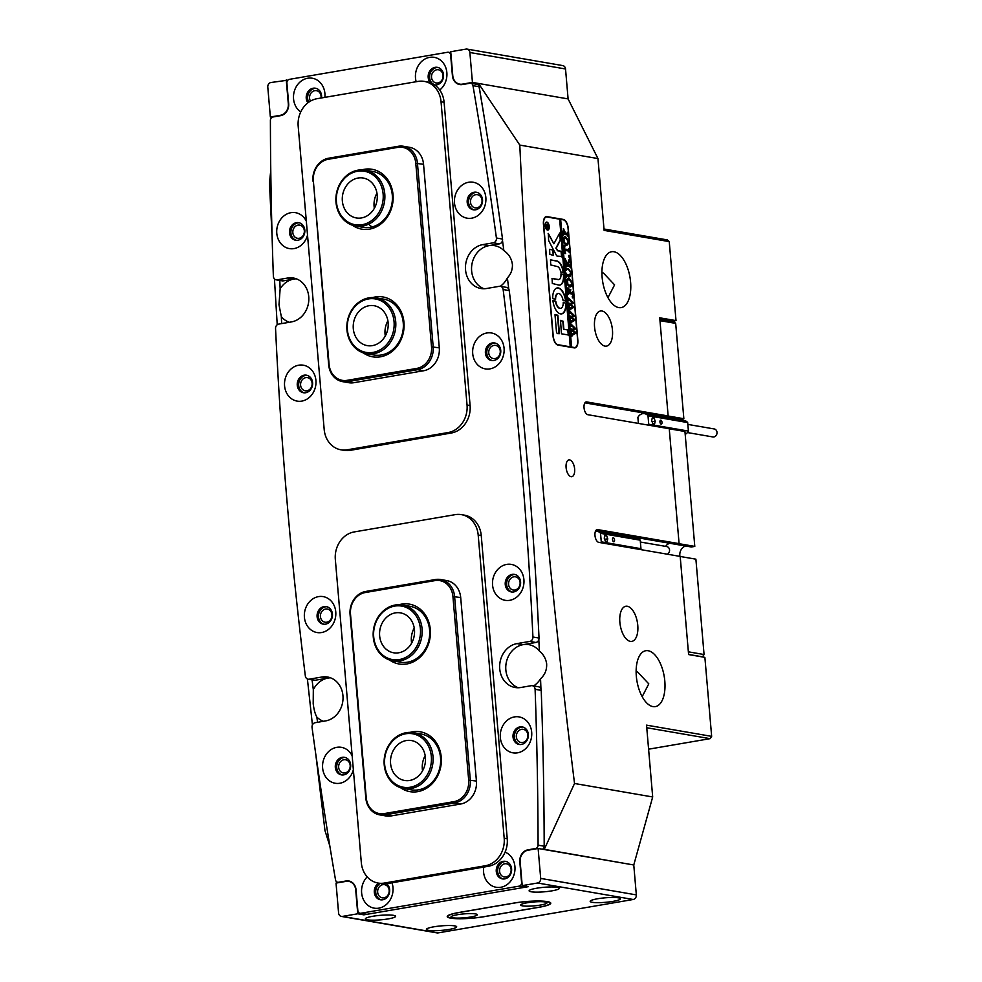 <?xml version="1.0" encoding="UTF-8"?>
<svg xmlns="http://www.w3.org/2000/svg" width="982" height="982" viewBox="0 0 982 982"><rect width="100%" height="100%" fill="white"/><g stroke="black" fill="none" stroke-linecap="round" stroke-linejoin="round"><path stroke-width="1.47" d="M571.094 476.675A8.507 4.149 80.3 0 0 571.806 476.675A8.507 4.149 80.3 0 0 574.568 468.316A8.507 4.149 80.3 0 0 569.658 459.92A8.507 4.149 80.3 0 0 568.934 459.907A8.507 4.149 80.3 0 0 566.172 468.279A8.507 4.149 80.3 0 0 571.094 476.675M508.59 584.388A6.678 5.745 -80.2 0 0 513.205 589.998A6.678 5.745 -80.2 0 0 520.092 582.424A6.678 5.745 -80.2 0 0 515.476 576.827A6.678 5.745 -80.2 0 0 508.59 584.388M488.754 352.98A6.678 5.745 -80.2 0 0 493.369 358.577A6.678 5.745 -80.2 0 0 500.243 351.004A6.678 5.745 -80.2 0 0 495.628 345.406A6.678 5.745 -80.2 0 0 488.754 352.98M516.36 736.905A6.678 5.745 -80.2 0 0 520.976 742.502A6.678 5.745 -80.2 0 0 527.862 734.941A6.678 5.745 -80.2 0 0 523.246 729.331A6.678 5.745 -80.2 0 0 516.36 736.905M470.525 202.255A6.678 5.745 -80.2 0 0 475.141 207.853A6.678 5.745 -80.2 0 0 482.027 200.279A6.678 5.745 -80.2 0 0 477.412 194.681A6.678 5.745 -80.2 0 0 470.525 202.255M320.439 616.61A6.678 5.745 -80.2 0 0 325.054 622.207A6.678 5.745 -80.2 0 0 331.941 614.646A6.678 5.745 -80.2 0 0 327.325 609.036A6.678 5.745 -80.2 0 0 320.439 616.61M300.602 385.19A6.678 5.745 -80.2 0 0 305.218 390.799A6.678 5.745 -80.2 0 0 312.104 383.226A6.678 5.745 -80.2 0 0 307.489 377.628A6.678 5.745 -80.2 0 0 300.602 385.19M338.667 767.335A6.678 5.745 -80.2 0 0 343.283 772.932A6.678 5.745 -80.2 0 0 350.169 765.359A6.678 5.745 -80.2 0 0 345.554 759.761A6.678 5.745 -80.2 0 0 338.667 767.335M292.832 232.685A6.678 5.745 -80.2 0 0 297.448 238.282A6.678 5.745 -80.2 0 0 304.322 230.709A6.678 5.745 -80.2 0 0 299.719 225.111A6.678 5.745 -80.2 0 0 292.832 232.685M601.917 272.886L603.439 273.045L614.585 284.866L607.968 297.669M618.758 307.599A28.343 13.834 80.3 0 0 621.152 307.611A28.343 13.834 80.3 0 0 630.346 279.735A28.343 13.834 80.3 0 0 613.971 251.736A28.343 13.834 80.3 0 0 611.577 251.736A28.343 13.834 80.3 0 0 602.371 279.612A28.343 13.834 80.3 0 0 618.758 307.599M642.179 696.668L648.783 683.865L637.649 672.044L636.127 671.884M652.956 706.598A28.343 13.834 80.3 0 0 655.35 706.61A28.343 13.834 80.3 0 0 664.556 678.722A28.343 13.834 80.3 0 0 648.169 650.735A28.343 13.834 80.3 0 0 645.788 650.722A28.343 13.834 80.3 0 0 636.582 678.611A28.343 13.834 80.3 0 0 652.956 706.598M658.787 415.595A8.507 7.316 -80.2 0 0 657.854 415.951A8.507 7.316 99.8 0 1 658.787 415.595M584.904 402.853L664.519 416.577L667.969 415.987L683.853 418.725L675.677 323.373L659.978 320.66M665.624 546.373A8.507 7.316 99.8 0 1 669.736 543.267A8.507 7.316 -80.2 0 0 665.624 546.373M595.853 530.538L675.469 544.261L679.09 543.635L597.682 529.605A6.481 3.167 80.3 0 0 597.142 529.605A6.481 3.167 80.3 0 0 595.031 535.976A6.481 3.167 80.3 0 0 598.787 542.371L680.182 556.413L688.603 654.564L704.88 657.363L711.655 736.365L710.084 738.66L648.599 749.192M630.321 641.369A17.823 8.691 80.3 0 0 631.831 641.381A17.823 8.691 80.3 0 0 637.613 623.852A17.823 8.691 80.3 0 0 627.314 606.262A17.823 8.691 80.3 0 0 625.816 606.25A17.823 8.691 80.3 0 0 620.023 623.779A17.823 8.691 80.3 0 0 630.321 641.369M605.01 346.118A17.823 8.691 80.3 0 0 606.52 346.118A17.823 8.691 80.3 0 0 612.302 328.602A17.823 8.691 80.3 0 0 602.003 310.999A17.823 8.691 80.3 0 0 600.505 310.999A17.823 8.691 80.3 0 0 594.711 328.516A17.823 8.691 80.3 0 0 605.01 346.118M508.774 289.089A4171.02 3587.847 -80.2 0 0 507.375 277.918C510.836 274.273 512.518 269.878 512.432 264.747C511.732 258.794 508.86 254.056 503.84 250.533A4171.02 3587.847 -80.2 0 0 502.489 240.48M507.375 277.918A22.267 19.161 99.8 0 1 500.329 286.302M532.931 637.011L539.032 638.054A4.051 3.486 99.8 0 1 535.877 642.473L529.777 641.418A4.051 3.486 -80.2 0 0 532.931 637.011A4049.535 3483.35 -80.2 0 0 503.14 289.53A4.051 3.486 -80.2 0 0 499.335 286.314L486.569 288.499A22.267 19.161 99.8 0 1 480.91 288.499A22.267 19.161 99.8 0 1 465.468 266.564A22.267 19.161 99.8 0 1 482.813 244.604L493.295 242.812A4.051 3.486 -80.2 0 0 496.413 238L502.526 239.056A4.051 3.486 99.8 0 1 499.408 243.867L488.913 245.66A22.267 19.161 -80.2 0 0 471.704 265.815A22.267 19.161 -80.2 0 0 484.016 288.745A22.267 19.161 99.8 0 1 471.63 270.885A22.267 19.161 99.8 0 1 494.584 245.66A22.267 19.161 99.8 0 1 503.84 250.533M289.273 322.28A22.267 19.161 99.8 0 1 281.331 316.621L278.986 304.727L280.14 288.843A4171.02 3587.847 99.8 0 1 279.809 280.447M535.877 642.473L523.124 644.658A22.267 19.161 99.8 0 0 505.914 664.814A22.267 19.161 99.8 0 0 518.214 687.731A22.267 19.161 -80.2 0 1 505.84 669.884A22.267 19.161 -80.2 0 1 528.782 644.646A22.267 19.161 -80.2 0 1 539.363 650.992C543.414 654.331 545.845 658.591 546.643 663.746C546.962 669.785 544.936 674.794 540.542 678.771A22.267 19.161 -80.2 0 1 533.607 685.927M317.542 722.298A4171.02 3587.847 99.8 0 1 316.855 717.081A22.267 19.161 -80.2 0 0 323.471 721.279M316.855 717.081C315.161 714.135 313.945 709.679 313.197 703.713L313.319 689.695A4171.02 3587.847 99.8 0 1 312.08 679.888M329.805 845.846L324.968 830.563L315.75 753.98M312.436 724.949L307.403 678.979M277.219 324.747L274.432 278.863M272.137 237.386L269.449 183.057L270.774 170.352M281.65 323.594A4171.02 3587.847 99.8 0 1 281.331 316.621M543.439 224.252L553.013 335.967A8.507 4.149 80.3 0 0 558.009 345.087L574.286 347.898A8.507 4.149 80.3 0 0 575.01 347.898A8.507 4.149 80.3 0 0 577.846 340.251L568.271 228.536A8.507 4.149 80.3 0 0 563.275 219.416L546.986 216.617A8.507 4.149 80.3 0 0 546.274 216.605A8.507 4.149 80.3 0 0 543.439 224.252M679.09 543.635L669.245 428.729L587.837 414.699A6.481 3.167 -99.7 0 1 584.094 408.303A6.481 3.167 -99.7 0 1 586.193 401.933A6.481 3.167 -99.7 0 1 586.745 401.933L668.153 415.963L659.732 317.812L676.009 320.611L669.245 241.609L604.114 230.389L597.964 158.568L568.099 98.912L478.553 83.47L475.288 84.035M711.655 736.365L646.537 725.146L652.686 796.967L574.531 783.489C547.784 568.05 529.543 355.251 519.797 145.091L597.964 158.568M668.153 415.963L664.519 416.577L680.403 419.314L683.853 418.725M652.686 796.967L633.771 864.982L544.286 849.344A4171.02 3587.847 -80.2 0 0 543.967 810.273M603.991 229.002L667.33 239.915L669.245 241.609M671.811 321.335L676.009 320.611M540.947 688.996A4171.02 3587.847 -80.2 0 0 540.542 678.771M539.363 650.992A4171.02 3587.847 -80.2 0 0 538.823 639.675M484.936 121.694A4171.02 3587.847 -80.2 0 0 478.639 83.654L478.553 83.47M574.531 783.489L544.286 849.344M519.797 145.091L478.639 83.654M280.14 288.843A22.267 19.161 99.8 0 1 296.368 278.827A22.267 19.161 -80.2 0 0 293.802 279.072L283.319 280.864A4.051 3.486 99.8 0 1 282.288 280.864L276.175 279.821A4.051 3.486 -80.2 0 0 277.206 279.821L287.701 278.016A22.267 19.161 99.8 0 1 293.36 278.016A22.267 19.161 99.8 0 1 308.814 299.952A22.267 19.161 99.8 0 1 291.458 321.912L278.704 324.097A4.051 3.486 -80.2 0 0 275.549 328.504A4049.535 3483.35 -80.2 0 0 305.341 675.984A4.051 3.486 -80.2 0 0 309.146 679.2L315.247 680.256L328.013 678.071A22.267 19.161 99.8 0 1 330.566 677.826A22.267 19.161 -80.2 0 0 313.319 689.695M710.084 738.66L646.757 727.748M674.671 418.332A8.507 7.316 -80.2 0 0 673.738 418.688M679.961 556.364A8.507 7.316 99.8 0 1 685.608 546.004M669.245 428.79L684.945 431.491L694.79 546.409L678.918 543.672L675.469 544.261L691.34 546.999L694.79 546.409M659.855 319.273L673.762 321.666L675.677 323.373M688.37 651.827L704.069 654.54L695.894 559.175L680.195 556.475M704.069 654.54L702.498 656.823L688.591 654.429M368.704 224.142A28.343 24.378 -80.2 0 0 372.104 226.94M546.422 222.533A3.646 1.78 80.3 0 0 546.238 222.546A3.646 1.78 80.3 0 0 545.464 223.16M546.532 229.42A3.646 1.78 80.3 0 0 547.158 229.727A3.646 1.78 80.3 0 0 547.465 229.739A3.646 1.78 80.3 0 0 547.637 229.69M546.9 222.497A3.646 1.78 80.3 0 0 546.593 222.484A3.646 1.78 80.3 0 0 545.403 226.069A3.646 1.78 80.3 0 0 547.514 229.678A3.646 1.78 80.3 0 0 547.821 229.678A3.646 1.78 80.3 0 0 548.999 226.093A3.646 1.78 80.3 0 0 546.9 222.497M547.551 230.07A4.051 1.976 80.3 0 0 547.882 230.07A4.051 1.976 80.3 0 0 549.196 226.093A4.051 1.976 80.3 0 0 546.864 222.092A4.051 1.976 80.3 0 0 546.52 222.092A4.051 1.976 80.3 0 0 545.206 226.069A4.051 1.976 80.3 0 0 547.551 230.07M547.711 230.083A4.051 1.976 80.3 0 0 548.594 229.064M547.526 222.804A4.051 1.976 80.3 0 0 546.508 222.153A4.051 1.976 80.3 0 0 546.348 222.141M559.728 232.98L553.897 243.781L548.337 233.483L548.582 239.829A2.025 0.982 80.3 0 0 548.975 241.253L556.438 255.369A2.025 0.982 80.3 0 0 557.224 256.118L562.035 256.474L561.36 251.318L557.788 250.705L556.205 248.164L560.329 240.357A2.025 0.982 80.3 0 0 560.538 238.933L559.728 232.98M558.316 287.947A13.159 6.42 80.3 0 0 557.211 287.947A13.159 6.42 80.3 0 0 552.743 298.651L555.616 299.252A7.488 3.658 -99.7 0 1 558.169 293.532A7.488 3.658 -99.7 0 1 558.795 293.532A7.488 3.658 -99.7 0 1 563.079 300.541L565.927 300.922A13.159 6.42 80.3 0 0 558.316 287.947M565.534 301.376L565.583 300.983A13.159 6.42 80.3 0 0 557.972 288.008A13.159 6.42 80.3 0 0 557.039 287.971M566.393 274.383L569.339 274.923L570.775 272.836L568.75 269.682L566.283 269.436L566.098 270.48L565.816 267.288L566.27 268.491L568.664 269.031L570.984 272.922L570.309 276.138L567.387 275.844L566.651 276.973L566.319 273.156L566.737 274.322L569.842 274.948M570.677 274.297L570.309 276.138L569.192 276.163M567.387 275.844L566.626 276.691M566.835 269.35L566.013 269.485M565.878 260.5L567.547 263.606L569.646 258.156L570.002 262.329L569.241 261.961L567.927 264.894L569.891 265.14L570.149 264.023L570.481 267.841L569.523 266.417L566.062 265.913L565.804 267.03L565.472 263.213L566.43 264.637L567.841 264.87L565.865 261.187L565.35 261.728L565.19 258.413L566.369 262.096M569.597 261.543L567.719 264.637M567.584 264.919L569.891 265.14L570.026 266.601M566.54 265.901L565.583 266.208M565.607 260.954L565.325 261.568M568.75 255.48L569.229 256.953M568.774 256.118L568.959 255.443M565.62 253.565L564.625 253.27L563.975 245.745L564.957 245.795L564.441 248.974L568.087 249.6L568.823 248.471L569.143 252.288L568.738 251.11L564.552 250.25L565.62 253.565M564.981 246.052L563.975 247.697M564.257 249.06L568.627 249.514M566.221 245.255L564.306 243.475L563.447 240.295C563.373 237.595 564.049 236.269 565.448 236.331L568.259 241.241C568.357 244.027 567.67 245.377 566.221 245.255L566.737 245.267M564.981 236.331L567.486 239.191M570.591 346.867L557.972 344.694A8.101 3.953 80.3 0 1 553.222 336.004L543.635 224.289A8.101 3.953 80.3 0 1 546.348 217.01A8.101 3.953 80.3 0 1 547.023 217.01L559.642 219.182L570.247 346.928L571.61 347.039L560.661 219.367L563.312 219.821A8.101 3.953 80.3 0 1 568.062 228.499L577.637 340.214A8.101 3.953 80.3 0 1 574.936 347.493L573.463 347.751M571.61 347.039L574.249 347.493A8.101 3.953 80.3 0 0 574.936 347.493M563.373 228.56L565.313 233.176L567.24 233.323L567.436 232.28L567.756 236.11L566.81 234.686L563.275 234.256L563.079 235.299L563.545 228.499M564.969 233.164L567.24 233.323M563.815 234.17L562.993 234.293M569.793 286.94L567.878 285.148L567.019 281.981C566.945 279.269 567.621 277.943 569.02 278.016L571.831 282.914C571.929 285.713 571.242 287.051 569.793 286.94L570.309 286.94M568.553 278.004L571.058 280.864M568.639 288.242L568.136 292.047L570.149 292.403L569.241 289.224L570.738 289.481L570.346 292.427L572.248 292.673L572.518 291.544L572.837 295.373L571.892 293.949L568.418 293.446L568.161 294.563L567.596 287.935L568.639 288.242L567.657 288.757M570.751 289.739L570.014 290.807M569.99 292.427L572.248 292.673L572.383 294.134M568.897 293.434L567.952 293.741M572.26 296.392L572.739 297.865M572.273 297.03L572.469 296.355M568.823 300.836L568.59 298.135L573.549 302.886L570.959 304.678L573.93 307.329L569.842 309.674L569.67 310.631L569.241 307.219L569.744 308.188L572.776 306.605L570.456 304.96L569.179 306.494L568.873 302.947L569.4 303.99L572.383 302.493L569.032 299.878L568.823 300.836M569.044 307.464L570.309 307.992M568.676 303.266L570.014 303.794M569.928 313.712L569.695 311.012L574.654 315.762L572.064 317.554L575.035 320.206L570.947 322.55L570.763 323.508L570.346 320.095L570.849 321.065L573.881 319.469L571.561 317.824L570.284 319.371L569.977 315.823L570.505 316.867L573.488 315.357L570.137 312.755L569.928 313.712M570.149 320.341L571.414 320.868M569.781 316.143L571.107 316.67M571.033 326.576L570.8 323.876L575.759 328.626L573.169 330.431L576.139 333.07L572.052 335.427L571.868 336.372L571.45 332.972L571.954 333.941L574.986 332.346L572.666 330.701L571.389 332.247L571.082 328.7L571.61 329.743L574.593 328.233L571.242 325.619L571.033 326.576M571.242 333.217L572.518 333.745M570.886 329.019L572.211 329.547M557.862 315.271L555.002 314.78L556.438 331.45A2.025 0.982 80.3 0 0 557.629 333.622L559.421 333.45L557.862 315.271L555.063 314.436M563.864 329.191L563.189 321.298L560.501 320.365L561.446 333.806L568.774 335.058L568.087 329.927L563.508 329.252L562.833 321.36L560.391 320.463M560.943 274.125A6.076 2.958 -99.7 0 1 558.918 279.514A6.076 2.958 -99.7 0 1 558.402 279.502L552.093 278.434L552.326 283.479L558.881 285.099A11.747 5.732 80.3 0 0 559.863 285.099A11.747 5.732 80.3 0 0 563.791 274.629L560.943 274.125M555.787 301.29L552.94 300.909A13.159 6.42 80.3 0 0 561.655 313.884A13.159 6.42 80.3 0 0 566.123 303.18L563.251 302.579A7.488 3.658 -99.7 0 1 560.697 308.299A7.488 3.658 -99.7 0 1 555.787 301.29L552.989 300.517M549.834 254.363L553.529 255.467L553.013 249.882L549.589 249.305L549.834 254.363M557.285 266.539A6.076 2.958 -99.7 0 1 560.722 272.051L563.582 272.419A11.747 5.732 80.3 0 0 556.806 260.954L550.497 259.874L550.73 264.944L557.285 266.539M547.649 224.841L547.232 226.842L548.238 226.412L548.398 228.241L546.152 227.861L546.409 224.473L547.06 225.664L547.649 224.841M546.876 226.695L548.152 226.916M571.254 347.1L560.317 219.416L559.654 219.305M563.189 272.861L563.226 272.468A11.747 5.732 80.3 0 0 556.463 261.016L550.386 259.972M553.296 255.43L552.67 249.944L549.478 249.391M555.211 299.596L555.272 299.314A7.488 3.658 -99.7 0 1 557.825 293.593A7.488 3.658 -99.7 0 1 557.997 293.569M560.526 308.323A7.488 3.658 -99.7 0 1 560.354 308.36A7.488 3.658 -99.7 0 1 555.444 301.351M561.483 313.909A13.159 6.42 80.3 0 0 565.767 303.242L563.3 302.284M558.733 279.526A6.076 2.958 -99.7 0 1 558.562 279.575A6.076 2.958 -99.7 0 1 558.046 279.563L551.982 278.52M559.691 285.124A11.747 5.732 80.3 0 0 563.447 274.678L560.992 273.782M568.369 335.476L567.743 329.977L563.508 329.252M561.643 256.879L561.004 251.38L557.445 250.766L556.205 248.164M553.897 243.781L548.128 233.63M555.861 248.213L559.986 240.418A2.025 0.982 80.3 0 0 560.182 238.994L559.519 233.127M559.016 333.855L557.506 315.332M547.772 225.074L547.06 226.118M546.066 224.534L546.704 225.725M546.152 225.271L545.747 226.179L546.311 225.246M546.066 226.756L547.146 226.83L546.508 225.209L546.213 226.658L547.146 226.83M546.004 226.13L546.508 225.209M567.179 233.385L567.301 234.87M563.398 228.573L564.908 231.678M563.508 230.095L563.128 232.795L565.129 233.139L563.926 230.046M563.57 230.107L562.625 231.924M563.128 232.795L565.129 233.139M567.927 242.75L566.565 245.279M563.889 242.493L566.074 243.72L567.768 243.07L568.075 241.216L565.669 237.877L563.447 238.859M565.73 243.781L567.412 243.131L565.73 243.781M565.669 237.877L563.95 238.491L564.282 242.505L566.074 243.72L567.768 243.07M563.987 245.831L564.957 245.795M568.566 249.575L568.688 251.061M564.429 252.337L565.607 253.319M569.204 256.314L568.873 257.014M569.4 259.358L569.585 261.543M565.411 264.219L566.43 264.637M566.074 264.686L567.841 264.87M565.178 259.788L565.534 260.561M569.916 270.197L566.27 268.491M569.953 276.2L568.836 276.224M567.044 275.905L566.405 276.728L567.044 275.905M568.995 274.985L569.683 274.997M571.499 284.424L570.137 286.965M567.461 284.166L569.646 285.406L571.34 284.755L571.647 282.89L569.241 279.563L567.019 280.545M569.302 285.467L570.984 284.817L569.302 285.467M569.241 279.563L567.522 280.177L567.854 284.191L569.646 285.406L571.34 284.755M567.952 292.133L570.149 292.403M569.253 289.346L570.738 289.481M570.407 289.8L569.855 290.832L570.407 289.8M567.596 288.021L568.615 287.996M572.715 297.227L572.383 297.927M568.247 298.197L568.983 299.191M568.639 299.252L569.597 299.706M569.241 299.768L573.549 302.886M573.23 303.291L570.959 304.678M570.616 304.739L573.881 306.777M573.586 307.391L569.842 309.674M569.486 309.735L569.315 310.693M569.351 311.061L570.088 312.067M569.744 312.116L570.702 312.583M570.346 312.644L574.654 315.762M574.335 316.167L572.064 317.554M571.72 317.616L574.986 319.641M574.679 320.255L570.947 322.55M570.591 322.612L570.419 323.569M570.456 323.937L571.193 324.932M570.849 324.993L571.806 325.459M571.45 325.521L575.759 328.626M575.44 329.044L573.169 330.431M572.813 330.48L576.09 332.517M575.783 333.131L572.052 335.427M571.696 335.488L571.524 336.433M640.387 542.027L666.753 546.569A4.051 3.486 99.8 0 1 667.404 554.204M613.689 541.757A2.025 0.982 80.3 0 0 613.86 541.757A2.025 0.982 80.3 0 0 614.523 539.769A2.025 0.982 80.3 0 0 613.357 537.768A2.025 0.982 80.3 0 0 613.185 537.768A2.025 0.982 80.3 0 0 612.523 539.756A2.025 0.982 80.3 0 0 613.689 541.757M640.448 549.564A7.291 6.273 -80.2 0 0 640.951 548.68L640.227 540.174A7.291 6.273 -80.2 0 0 636.778 538.111L597.093 531.274A7.291 6.273 -80.2 0 0 595.473 531.237M600.763 542.715A7.291 6.273 -80.2 0 0 601.266 541.843L640.951 548.68M604.237 538.161L605.366 541.303L607.134 541.61L607.76 538.774L606.618 535.632L604.851 535.325L604.237 538.161M601.266 541.843L600.542 533.336L640.227 540.174M600.542 533.336A7.291 6.273 -80.2 0 0 597.093 531.274M604.716 535.951L606.618 535.632M604.642 539.302L607.76 538.774M687.842 424.408L714.209 428.95A4.051 3.486 99.8 0 1 712.834 436.941L687.437 432.559M661.144 424.15A2.025 0.982 80.3 0 0 661.316 424.15A2.025 0.982 80.3 0 0 661.978 422.162A2.025 0.982 80.3 0 0 660.8 420.161A2.025 0.982 80.3 0 0 660.628 420.161A2.025 0.982 80.3 0 0 659.978 422.15A2.025 0.982 80.3 0 0 661.144 424.15M648.218 425.108A7.291 6.273 -80.2 0 0 648.721 424.236L647.997 415.717A7.291 6.273 -80.2 0 0 644.548 413.655A7.291 6.273 -80.2 0 0 642.694 413.655A7.291 6.273 -80.2 0 0 637.883 417.448L638.398 423.414M685.191 434.351A7.291 6.273 -80.2 0 0 688.407 431.073L687.682 422.567A7.291 6.273 -80.2 0 0 684.233 420.505L644.548 413.655M648.721 424.236L688.407 431.073M651.68 420.554L652.821 423.696L654.589 424.003L655.203 421.155L654.073 418.013L652.306 417.706L651.68 420.554M647.997 415.717L687.682 422.567M652.171 418.344L654.073 418.013M652.097 421.695L655.203 421.155M422.567 770.833A20.254 17.418 99.8 0 1 425.181 755.649M412.33 786.778A27.128 23.335 -80.2 0 0 431.049 754.176A27.128 23.335 -80.2 0 0 403.663 734.229A27.128 23.335 -80.2 0 0 384.944 766.832A27.128 23.335 -80.2 0 0 412.33 786.778M404.081 733.161A28.343 24.378 99.8 0 1 413.422 732.67A28.343 24.378 99.8 0 1 433.111 759.356A28.343 24.378 99.8 0 1 413.14 788.067A28.343 24.378 99.8 0 1 403.798 788.546A28.343 24.378 99.8 0 1 384.097 761.872A28.343 24.378 99.8 0 1 404.081 733.161M411.237 780.113A20.254 17.418 99.8 0 1 404.559 780.457A20.254 17.418 99.8 0 1 390.492 761.406A20.254 17.418 99.8 0 1 404.768 740.894A20.254 17.418 99.8 0 1 411.433 740.551A20.254 17.418 99.8 0 1 425.501 759.602A20.254 17.418 99.8 0 1 411.237 780.113M385.288 335.991A20.254 17.418 99.8 0 1 387.902 320.819M372.362 352.501A27.128 23.335 -80.2 0 0 394.113 322.415A27.128 23.335 -80.2 0 0 369.072 298.835A27.128 23.335 -80.2 0 0 347.321 328.921A27.128 23.335 -80.2 0 0 372.362 352.501M369.613 297.742A28.343 24.378 99.8 0 1 376.143 297.841A28.343 24.378 99.8 0 1 395.783 326.147A28.343 24.378 99.8 0 1 373.05 353.815A28.343 24.378 99.8 0 1 366.519 353.704A28.343 24.378 99.8 0 1 346.879 325.398A28.343 24.378 99.8 0 1 369.613 297.742M371.945 345.689A20.254 17.418 99.8 0 1 367.28 345.627A20.254 17.418 99.8 0 1 353.25 325.398A20.254 17.418 99.8 0 1 369.49 305.648A20.254 17.418 99.8 0 1 374.154 305.721A20.254 17.418 99.8 0 1 388.185 325.938A20.254 17.418 99.8 0 1 371.945 345.689M411.618 643.149A20.254 17.418 99.8 0 1 414.232 627.977M410.758 653.938A27.128 23.335 -80.2 0 0 416.098 615.947A27.128 23.335 -80.2 0 0 383.348 611.712A27.128 23.335 -80.2 0 0 378.009 649.703A27.128 23.335 -80.2 0 0 410.758 653.938M383.348 610.878A28.343 24.378 99.8 0 1 402.473 604.998A28.343 24.378 99.8 0 1 421.622 625.571A28.343 24.378 99.8 0 1 411.974 654.994A28.343 24.378 99.8 0 1 392.849 660.861A28.343 24.378 99.8 0 1 373.712 640.289A28.343 24.378 99.8 0 1 383.348 610.878M407.272 648.586A20.254 17.418 99.8 0 1 393.61 652.784A20.254 17.418 99.8 0 1 379.948 638.079A20.254 17.418 99.8 0 1 386.834 617.064A20.254 17.418 99.8 0 1 400.496 612.878A20.254 17.418 99.8 0 1 414.159 627.572A20.254 17.418 99.8 0 1 407.272 648.586M374.338 208.319A20.254 17.418 99.8 0 1 376.953 193.135M372.853 219.637A27.128 23.335 -80.2 0 0 379.248 181.793A27.128 23.335 -80.2 0 0 346.695 176.343A27.128 23.335 -80.2 0 0 340.312 214.186A27.128 23.335 -80.2 0 0 372.853 219.637M346.72 175.483A28.343 24.378 99.8 0 1 365.206 170.156A28.343 24.378 99.8 0 1 384.416 191.171A28.343 24.378 99.8 0 1 374.056 220.705A28.343 24.378 99.8 0 1 355.57 226.032A28.343 24.378 99.8 0 1 336.347 205.017A28.343 24.378 99.8 0 1 346.72 175.483M369.539 214.137A20.254 17.418 99.8 0 1 356.331 217.943A20.254 17.418 99.8 0 1 342.608 202.93A20.254 17.418 99.8 0 1 350.009 181.842A20.254 17.418 99.8 0 1 363.217 178.037A20.254 17.418 99.8 0 1 376.941 193.049A20.254 17.418 99.8 0 1 369.539 214.137M471.704 218.176A18.228 15.675 -80.2 0 0 485.845 197.529A18.228 15.675 -80.2 0 0 468.623 182.259A18.228 15.675 -80.2 0 0 454.494 202.906A18.228 15.675 -80.2 0 0 471.704 218.176M475.607 209.804A8.912 7.66 -80.2 0 0 482.543 201.015A8.912 7.66 -80.2 0 0 476.368 192.239A8.912 7.66 -80.2 0 0 474.097 192.239A8.912 7.66 -80.2 0 0 467.162 201.028A8.912 7.66 -80.2 0 0 473.336 209.804A8.912 7.66 -80.2 0 0 475.607 209.804M474.06 209.89A8.912 7.66 99.8 0 1 468.61 200.856A8.912 7.66 99.8 0 1 475.521 192.484A8.912 7.66 99.8 0 1 477.068 192.411M489.932 368.888A18.228 15.675 -80.2 0 0 504.073 348.254A18.228 15.675 -80.2 0 0 486.851 332.984A18.228 15.675 -80.2 0 0 472.71 353.618A18.228 15.675 -80.2 0 0 489.932 368.888M493.823 360.529A8.912 7.66 -80.2 0 0 500.771 351.74A8.912 7.66 -80.2 0 0 494.584 342.963A8.912 7.66 -80.2 0 0 492.326 342.963A8.912 7.66 -80.2 0 0 485.378 351.752A8.912 7.66 -80.2 0 0 491.565 360.529A8.912 7.66 -80.2 0 0 493.823 360.529M492.277 360.603A8.912 7.66 99.8 0 1 486.827 351.581A8.912 7.66 99.8 0 1 493.75 343.209A8.912 7.66 99.8 0 1 495.296 343.123M306.335 221.22A18.228 15.675 -80.2 0 0 290.93 212.689A18.228 15.675 -80.2 0 0 276.789 233.323A18.228 15.675 -80.2 0 0 294.011 248.593A18.228 15.675 -80.2 0 0 307.526 235.115M297.902 240.222A8.912 7.66 -80.2 0 0 304.85 231.445A8.912 7.66 -80.2 0 0 298.663 222.669A8.912 7.66 -80.2 0 0 296.404 222.669A8.912 7.66 -80.2 0 0 289.457 231.457A8.912 7.66 -80.2 0 0 295.643 240.234A8.912 7.66 -80.2 0 0 297.902 240.222M296.355 240.308A8.912 7.66 99.8 0 1 290.918 231.286A8.912 7.66 99.8 0 1 297.828 222.914A8.912 7.66 99.8 0 1 299.375 222.828M301.781 401.11A18.228 15.675 -80.2 0 0 315.922 380.476A18.228 15.675 -80.2 0 0 298.7 365.206A18.228 15.675 -80.2 0 0 284.571 385.84A18.228 15.675 -80.2 0 0 301.781 401.11M305.684 392.739A8.912 7.66 -80.2 0 0 312.62 383.962A8.912 7.66 -80.2 0 0 306.433 375.185A8.912 7.66 -80.2 0 0 304.175 375.185A8.912 7.66 -80.2 0 0 297.239 383.974A8.912 7.66 -80.2 0 0 303.413 392.739A8.912 7.66 -80.2 0 0 305.684 392.739M304.125 392.825A8.912 7.66 99.8 0 1 298.688 383.79A8.912 7.66 99.8 0 1 305.598 375.431A8.912 7.66 99.8 0 1 307.145 375.345M483.733 867.081A18.228 15.675 -80.2 0 0 500.783 887.274A18.228 15.675 -80.2 0 0 514.85 870.948A18.228 15.675 -80.2 0 0 505.079 852.131M504.687 878.902A8.912 7.66 -80.2 0 0 511.622 870.113A8.912 7.66 -80.2 0 0 505.435 861.337A8.912 7.66 -80.2 0 0 503.177 861.349A8.912 7.66 -80.2 0 0 496.241 870.126A8.912 7.66 -80.2 0 0 502.416 878.902A8.912 7.66 -80.2 0 0 504.687 878.902M503.128 878.988A8.912 7.66 99.8 0 1 497.69 869.954A8.912 7.66 99.8 0 1 504.601 861.595A8.912 7.66 99.8 0 1 506.147 861.509M439.752 90.025A18.228 15.675 -80.2 0 0 446.049 68.458A18.228 15.675 -80.2 0 0 429.637 57.361A18.228 15.675 -80.2 0 0 416.172 81.727M434.658 84.943A8.912 7.66 -80.2 0 0 436.609 84.894A8.912 7.66 -80.2 0 0 443.545 76.117A8.912 7.66 -80.2 0 0 437.371 67.341A8.912 7.66 -80.2 0 0 435.1 67.341A8.912 7.66 -80.2 0 0 428.594 73.601A8.912 7.66 -80.2 0 0 430.46 82.77M432.694 83.752A8.912 7.66 99.8 0 1 429.858 74.436A8.912 7.66 99.8 0 1 436.536 67.586A8.912 7.66 99.8 0 1 438.082 67.5M517.539 752.826A18.228 15.675 -80.2 0 0 531.679 732.179A18.228 15.675 -80.2 0 0 514.47 716.909A18.228 15.675 -80.2 0 0 500.329 737.556A18.228 15.675 -80.2 0 0 517.539 752.826M521.442 744.454A8.912 7.66 -80.2 0 0 528.377 735.665A8.912 7.66 -80.2 0 0 522.203 726.901A8.912 7.66 -80.2 0 0 519.932 726.901A8.912 7.66 -80.2 0 0 512.997 735.678A8.912 7.66 -80.2 0 0 519.171 744.454A8.912 7.66 -80.2 0 0 521.442 744.454M519.895 744.54A8.912 7.66 99.8 0 1 514.445 735.506A8.912 7.66 99.8 0 1 521.356 727.146A8.912 7.66 99.8 0 1 522.903 727.061M509.768 600.309A18.228 15.675 -80.2 0 0 523.909 579.675A18.228 15.675 -80.2 0 0 506.687 564.404A18.228 15.675 -80.2 0 0 492.559 585.039A18.228 15.675 -80.2 0 0 509.768 600.309M513.66 591.937A8.912 7.66 -80.2 0 0 520.607 583.161A8.912 7.66 -80.2 0 0 514.421 574.384A8.912 7.66 -80.2 0 0 512.162 574.384A8.912 7.66 -80.2 0 0 505.214 583.173A8.912 7.66 -80.2 0 0 511.401 591.937A8.912 7.66 -80.2 0 0 513.66 591.937M512.113 592.023A8.912 7.66 99.8 0 1 506.675 582.989A8.912 7.66 99.8 0 1 513.586 574.63A8.912 7.66 99.8 0 1 515.133 574.544M367.194 876.877A18.228 15.675 -80.2 0 0 362.775 898.051A18.228 15.675 -80.2 0 0 378.843 908.154A18.228 15.675 -80.2 0 0 391.99 882.793M378.708 883.162A8.912 7.66 -80.2 0 0 374.338 892.515A8.912 7.66 -80.2 0 0 380.464 899.782A8.912 7.66 -80.2 0 0 382.735 899.782A8.912 7.66 -80.2 0 0 389.388 892.994A8.912 7.66 -80.2 0 0 386.663 883.69M324.882 97.365A18.228 15.675 -80.2 0 0 307.685 78.241A18.228 15.675 -80.2 0 0 293.913 92.86A18.228 15.675 -80.2 0 0 300.738 111.96M321.519 97.942A8.912 7.66 -80.2 0 0 315.418 88.22A8.912 7.66 -80.2 0 0 313.16 88.22A8.912 7.66 -80.2 0 0 306.826 93.953A8.912 7.66 -80.2 0 0 307.869 102.864M308.741 102.214A8.912 7.66 99.8 0 1 314.584 88.466A8.912 7.66 99.8 0 1 316.13 88.38M352.17 755.87A18.228 15.675 -80.2 0 0 336.765 747.339A18.228 15.675 -80.2 0 0 322.624 767.985A18.228 15.675 -80.2 0 0 339.846 783.255A18.228 15.675 -80.2 0 0 353.36 769.765M343.737 774.884A8.912 7.66 -80.2 0 0 350.684 766.095A8.912 7.66 -80.2 0 0 344.498 757.318A8.912 7.66 -80.2 0 0 342.239 757.331A8.912 7.66 -80.2 0 0 335.292 766.107A8.912 7.66 -80.2 0 0 341.478 774.884A8.912 7.66 -80.2 0 0 343.737 774.884M342.19 774.97A8.912 7.66 99.8 0 1 336.752 765.935A8.912 7.66 99.8 0 1 343.663 757.576A8.912 7.66 99.8 0 1 345.21 757.49M321.63 632.531A18.228 15.675 -80.2 0 0 335.758 611.884A18.228 15.675 -80.2 0 0 318.549 596.614A18.228 15.675 -80.2 0 0 304.408 617.261A18.228 15.675 -80.2 0 0 321.63 632.531M325.521 624.159A8.912 7.66 -80.2 0 0 332.456 615.37A8.912 7.66 -80.2 0 0 326.282 606.606A8.912 7.66 -80.2 0 0 324.011 606.606A8.912 7.66 -80.2 0 0 317.076 615.383A8.912 7.66 -80.2 0 0 323.25 624.159A8.912 7.66 -80.2 0 0 325.521 624.159M323.974 624.245A8.912 7.66 99.8 0 1 318.524 615.211A8.912 7.66 99.8 0 1 325.435 606.851A8.912 7.66 99.8 0 1 326.981 606.766M328.013 678.071L321.9 677.015A22.267 19.161 -80.2 0 1 327.571 677.015A22.267 19.161 -80.2 0 1 343.013 698.951A22.267 19.161 -80.2 0 1 325.668 720.898L315.173 722.703A4.051 3.486 -80.2 0 0 312.055 727.515A4049.535 3483.35 -80.2 0 0 335.513 879.847A3.241 2.786 -80.2 0 0 338.532 882.266L346.106 880.964A10.532 9.059 99.8 0 1 348.782 880.964A10.532 9.059 99.8 0 1 356.049 889.79L357.829 910.535A3.241 2.786 -80.2 0 0 360.897 913.248L519.073 886.157A3.241 2.786 -80.2 0 0 521.589 882.499L519.809 861.742A10.532 9.059 99.8 0 1 527.985 849.823L535.546 848.522A3.241 2.786 -80.2 0 0 538.075 845.158A4049.535 3483.35 -80.2 0 0 535.104 689.315A4.051 3.486 -80.2 0 0 531.274 685.694L520.779 687.498A22.267 19.161 -80.2 0 1 515.12 687.498A22.267 19.161 -80.2 0 1 499.666 665.563A22.267 19.161 -80.2 0 1 517.023 643.603L529.777 641.418M496.413 238A4049.535 3483.35 -80.2 0 0 472.968 85.667A3.241 2.786 -80.2 0 0 469.948 83.249L462.375 84.55A10.532 9.059 99.8 0 1 459.699 84.55A10.532 9.059 99.8 0 1 452.42 75.724L450.64 54.98A3.241 2.786 -80.2 0 0 447.583 52.267L289.395 79.346A3.241 2.786 -80.2 0 0 286.891 83.016L288.671 103.761A10.532 9.059 99.8 0 1 280.496 115.692L272.922 116.993A3.241 2.786 -80.2 0 0 270.394 120.356A4049.535 3483.35 -80.2 0 0 273.364 276.2A4.051 3.486 -80.2 0 0 276.175 279.821M321.9 677.015L309.146 679.2M381.188 899.868A8.912 7.66 99.8 0 1 375.725 892.343A8.912 7.66 99.8 0 1 380.132 883.407M435.063 84.98A8.912 7.66 99.8 0 1 434.351 84.734M532.293 685.694L538.406 686.749A4.051 3.486 99.8 0 1 541.217 690.371L535.104 689.315M538.075 845.158L544.188 846.214A4049.535 3483.35 -80.2 0 0 541.217 690.371M544.188 846.214A3.241 2.786 99.8 0 1 542.543 849.246M526.696 886.402A3.241 2.786 99.8 0 1 525.186 887.212L519.073 886.157M360.897 913.248L366.998 914.303L525.186 887.212M366.998 914.303A3.241 2.786 99.8 0 1 366.176 914.303L360.063 913.248M315.247 680.256A4.051 3.486 99.8 0 1 314.215 680.256L308.115 679.2M470.771 83.249L476.871 84.305A3.241 2.786 99.8 0 1 479.069 86.723L472.968 85.667M502.526 239.056A4049.535 3483.35 -80.2 0 0 479.069 86.723M500.366 286.314L506.467 287.37A4.051 3.486 99.8 0 1 509.241 290.586L503.14 289.53M539.032 638.054A4049.535 3483.35 -80.2 0 0 509.241 290.586M383.974 897.83A6.678 5.745 -80.2 0 0 389.179 891.251A6.678 5.745 -80.2 0 0 384.539 884.659A6.678 5.745 -80.2 0 0 382.845 884.672A6.678 5.745 -80.2 0 0 377.64 891.251A6.678 5.745 -80.2 0 0 382.268 897.83A6.678 5.745 -80.2 0 0 383.974 897.83M505.914 876.951A6.678 5.745 -80.2 0 0 511.119 870.359A6.678 5.745 -80.2 0 0 506.491 863.779A6.678 5.745 -80.2 0 0 504.785 863.779A6.678 5.745 -80.2 0 0 499.58 870.371A6.678 5.745 -80.2 0 0 504.22 876.951A6.678 5.745 -80.2 0 0 505.914 876.951M531.188 891.779A15.184 2.259 175.1 0 0 548.3 891.386A15.184 2.259 175.1 0 0 559.384 888.244A15.184 2.259 175.1 0 0 557.31 887.311A15.184 2.259 175.1 0 0 540.198 887.703A15.184 2.259 175.1 0 0 529.114 890.846A15.184 2.259 175.1 0 0 531.188 891.779M592.244 902.311A15.184 2.259 175.1 0 0 609.356 901.906A15.184 2.259 175.1 0 0 620.44 898.776A15.184 2.259 175.1 0 0 618.365 897.83A15.184 2.259 175.1 0 0 601.254 898.223A15.184 2.259 175.1 0 0 590.17 901.366A15.184 2.259 175.1 0 0 592.244 902.311M367.428 919.827A15.184 2.259 175.1 0 0 384.539 919.434A15.184 2.259 175.1 0 0 395.623 916.292A15.184 2.259 175.1 0 0 393.561 915.347A15.184 2.259 175.1 0 0 376.45 915.74A15.184 2.259 175.1 0 0 365.365 918.882A15.184 2.259 175.1 0 0 367.428 919.827M428.483 930.347A15.184 2.259 175.1 0 0 445.595 929.954A15.184 2.259 175.1 0 0 456.679 926.812A15.184 2.259 175.1 0 0 454.617 925.866A15.184 2.259 175.1 0 0 437.506 926.272A15.184 2.259 175.1 0 0 426.421 929.402A15.184 2.259 175.1 0 0 428.483 930.347M547.465 901.648L547.06 901.586A24.292 3.609 175.1 0 0 513.942 903.059L459.232 912.425A24.292 3.609 175.1 0 0 447.24 916.599A24.292 3.609 175.1 0 0 450.542 918.109L450.947 918.182A24.292 3.609 175.1 0 0 484.065 916.697L538.774 907.331A24.292 3.609 175.1 0 0 550.767 903.158A24.292 3.609 175.1 0 0 547.465 901.648M342.423 916.415L357.755 913.788L363.856 914.843L528.316 886.672L522.215 885.629L537.547 883.002A4.051 3.486 -80.2 0 0 540.689 878.411L636.336 894.897A4.051 3.486 99.8 0 1 633.194 899.487L438.082 932.9A4.051 3.486 99.8 0 1 437.051 932.9L341.392 916.415A4.051 3.486 -80.2 0 0 342.423 916.415L438.082 932.9M522.215 885.629L520.153 861.68A10.127 8.703 99.8 0 1 528.009 850.216L538.124 848.485L540.689 878.411M351.163 881.787L348.708 881.357A10.127 8.703 99.8 0 0 346.143 881.357L336.028 883.088L338.594 913.014A4.051 3.486 -80.2 0 0 341.392 916.415M348.708 881.357A10.127 8.703 99.8 0 1 355.705 889.852L357.755 913.788M538.124 848.485L633.771 864.982L636.336 894.897M363.782 913.886L363.856 914.843M436.72 69.783A6.678 5.745 -80.2 0 0 431.515 76.375A6.678 5.745 -80.2 0 0 436.143 82.954A6.678 5.745 -80.2 0 0 437.849 82.954A6.678 5.745 -80.2 0 0 443.054 76.363A6.678 5.745 -80.2 0 0 438.414 69.783A6.678 5.745 -80.2 0 0 436.72 69.783M321.028 98.016A6.678 5.745 -80.2 0 0 316.474 90.663A6.678 5.745 -80.2 0 0 314.768 90.663A6.678 5.745 -80.2 0 0 310.459 101.109M466.057 49.1L450.726 51.727L452.776 75.663A10.127 8.703 99.8 0 0 459.76 84.145A10.127 8.703 99.8 0 0 462.338 84.145L472.44 82.414L469.875 52.5A4.051 3.486 -80.2 0 0 466.057 49.1M287.886 80.168L270.934 82.513A4.051 3.486 -80.2 0 0 267.791 87.103L270.357 117.018L272.039 117.312M286.265 79.886L288.315 103.822A10.127 8.703 99.8 0 1 280.459 115.287L270.357 117.018M472.44 82.414L568.099 98.912L565.534 68.986L469.875 52.5M467.076 49.1L562.735 65.585A4.051 3.486 99.8 0 1 565.534 68.986M410.071 732.376A30.368 26.121 99.8 0 1 412.55 731.811A30.368 26.121 99.8 0 1 441.249 757.257A30.368 26.121 99.8 0 1 417.681 791.652A30.368 26.121 99.8 0 1 400.533 787.711M403.798 788.546L411.323 789.847A28.343 24.378 -80.2 0 0 418.528 789.835A28.343 24.378 -80.2 0 0 440.611 761.897A28.343 24.378 -80.2 0 0 420.959 733.971L413.422 732.67M399.134 604.691A30.368 26.121 99.8 0 1 401.613 604.126A30.368 26.121 99.8 0 1 430.312 629.585A30.368 26.121 99.8 0 1 406.744 663.979A30.368 26.121 99.8 0 1 389.596 660.027M392.849 660.861L400.374 662.163A28.343 24.378 -80.2 0 0 407.591 662.163A28.343 24.378 -80.2 0 0 429.674 634.212A28.343 24.378 -80.2 0 0 410.01 606.299L402.473 604.998M379.776 814.888L385.877 815.944A20.254 17.418 -80.2 0 0 391.032 815.944L460.718 804A20.254 17.418 -80.2 0 0 476.43 781.071L460.693 597.535A20.254 17.418 -80.2 0 0 446.712 580.571L440.611 579.515A20.254 17.418 99.8 0 1 454.592 596.479L470.317 780.015A20.254 17.418 99.8 0 1 454.617 802.957L384.932 814.888A20.254 17.418 99.8 0 1 379.776 814.888A20.254 17.418 99.8 0 1 365.795 797.924L350.058 614.376A20.254 17.418 99.8 0 1 365.77 591.446L435.456 579.515A20.254 17.418 99.8 0 1 440.611 579.515M453.893 801.656A19.039 16.375 -80.2 0 0 468.672 780.089L452.935 596.553A19.039 16.375 -80.2 0 0 434.952 580.608L365.267 592.539A19.039 16.375 -80.2 0 0 350.5 614.094L366.225 797.63A19.039 16.375 -80.2 0 0 384.208 813.587L453.893 801.656L454.617 802.957L460.718 804M361.855 169.861A30.368 26.121 99.8 0 1 364.334 169.297A30.368 26.121 99.8 0 1 393.033 194.743A30.368 26.121 99.8 0 1 369.465 229.137A30.368 26.121 99.8 0 1 352.317 225.197M355.57 226.032L363.095 227.333A28.343 24.378 -80.2 0 0 370.312 227.321A28.343 24.378 -80.2 0 0 392.395 199.371A28.343 24.378 -80.2 0 0 372.73 171.457L365.206 170.156M372.792 297.534A30.368 26.121 99.8 0 1 375.284 296.969A30.368 26.121 99.8 0 1 403.97 322.427A30.368 26.121 99.8 0 1 380.415 356.822A30.368 26.121 99.8 0 1 363.254 352.869M366.519 353.704L374.044 355.005A28.343 24.378 -80.2 0 0 381.249 355.005A28.343 24.378 -80.2 0 0 403.332 327.055A28.343 24.378 -80.2 0 0 383.68 299.142L376.143 297.841M312.914 181.142A20.254 17.418 99.8 0 1 328.626 158.212L398.311 146.281A20.254 17.418 99.8 0 1 403.467 146.269A20.254 17.418 99.8 0 1 417.448 163.245L433.185 346.781A20.254 17.418 99.8 0 1 417.473 369.711L347.788 381.642A20.254 17.418 99.8 0 1 342.632 381.654A20.254 17.418 99.8 0 1 328.651 364.678L313.356 180.86L329.093 364.396A19.039 16.375 -80.2 0 0 347.076 380.341L416.761 368.41A19.039 16.375 -80.2 0 0 431.528 346.855L415.791 163.319A19.039 16.375 -80.2 0 0 397.808 147.374L328.123 159.305A19.039 16.375 -80.2 0 0 313.356 180.86M342.632 381.654L348.745 382.698A20.254 17.418 -80.2 0 0 353.888 382.698L423.573 370.766A20.254 17.418 -80.2 0 0 439.285 347.837L423.549 164.301A20.254 17.418 -80.2 0 0 409.568 147.325L403.467 146.269M461.405 514.642L464.461 515.157A24.292 20.904 99.8 0 1 481.241 535.521L507.24 838.763A24.292 20.904 99.8 0 1 488.385 866.284L387.338 883.579A24.292 20.904 99.8 0 1 381.163 883.591L378.107 883.063A24.292 20.904 99.8 0 1 361.327 862.699L335.328 559.458A24.292 20.904 99.8 0 1 354.183 531.937L455.231 514.642A24.292 20.904 99.8 0 1 461.405 514.642A24.292 20.904 99.8 0 1 478.185 535.006L504.183 838.235A24.292 20.904 99.8 0 1 485.329 865.756L384.281 883.063A24.292 20.904 99.8 0 1 378.107 883.063M424.261 81.396L427.317 81.923A24.292 20.904 99.8 0 1 444.097 102.288L470.096 405.529A24.292 20.904 99.8 0 1 451.241 433.037L350.193 450.345A24.292 20.904 99.8 0 1 344.019 450.345L340.963 449.817A24.292 20.904 99.8 0 1 324.183 429.453L298.184 126.224A24.292 20.904 99.8 0 1 317.039 98.703L418.087 81.396A24.292 20.904 99.8 0 1 424.261 81.396A24.292 20.904 99.8 0 1 441.041 101.76L467.039 405.001A24.292 20.904 99.8 0 1 448.185 432.522L347.149 449.817A24.292 20.904 99.8 0 1 340.963 449.817M522.522 905.858A13.159 1.952 175.1 0 0 538.296 905.392A13.159 1.952 175.1 0 0 546.79 902.507A13.159 1.952 175.1 0 0 545.17 901.979A13.159 1.952 175.1 0 0 531.299 902.2A13.159 1.952 175.1 0 0 520.853 904.729A13.159 1.952 175.1 0 0 522.522 905.858M452.837 917.789A13.159 1.952 175.1 0 0 468.61 917.323A13.159 1.952 175.1 0 0 477.105 914.438A13.159 1.952 175.1 0 0 475.484 913.911A13.159 1.952 175.1 0 0 461.614 914.132A13.159 1.952 175.1 0 0 451.168 916.66A13.159 1.952 175.1 0 0 452.837 917.789M451.094 918.084A24.292 3.609 175.1 0 0 484.212 916.611L538.222 907.356A24.292 3.609 175.1 0 0 550.215 903.182A24.292 3.609 175.1 0 0 513.795 903.145L459.785 912.401A24.292 3.609 175.1 0 0 447.792 916.574A24.292 3.609 175.1 0 0 451.094 918.084M596.626 529.789L597.682 529.605M586.745 401.933L585.677 402.117M545.599 216.85L546.986 216.617M562.134 219.612L563.275 219.416M557.972 344.694L557.224 344.817M574.249 347.493L573.107 347.689M338.532 882.266L339.711 882.462M347.837 881.259L346.106 880.964M536.724 848.73L535.546 848.522M527.985 849.823L529.163 850.019M523.124 644.658L517.023 643.603M293.802 279.072L287.701 278.016M277.206 279.821L283.319 280.864M488.913 245.66L482.813 244.604M499.408 243.867L493.295 242.812M633.194 899.487L537.547 883.002M281.466 115.471L280.459 115.287M463.516 84.354L462.338 84.145M468.672 780.089L476.43 781.071M452.935 596.553L460.693 597.535M384.208 813.587L384.932 814.888L391.032 815.944M365.77 591.446L365.267 592.539M435.456 579.515L434.952 580.608M347.076 380.341L347.788 381.642L353.888 382.698M416.761 368.41L417.473 369.711L423.573 370.766M431.528 346.855L439.285 347.837M415.791 163.319L423.549 164.301M397.808 147.374L398.311 146.281M328.123 159.305L328.626 158.212M384.281 883.063L387.338 883.579M485.329 865.756L488.385 866.284M504.183 838.235L507.24 838.763M478.185 535.006L481.241 535.521M347.149 449.817L350.193 450.345M448.185 432.522L451.241 433.037M467.039 405.001L470.096 405.529M441.041 101.76L444.097 102.288M546.348 217.01L545.096 217.218M448.406 52.267L450.799 52.672M337.71 882.266L339.293 882.536M462.215 84.575L459.76 84.145M447.792 916.574L447.731 915.789M550.215 903.182L550.153 902.446"/></g></svg>
